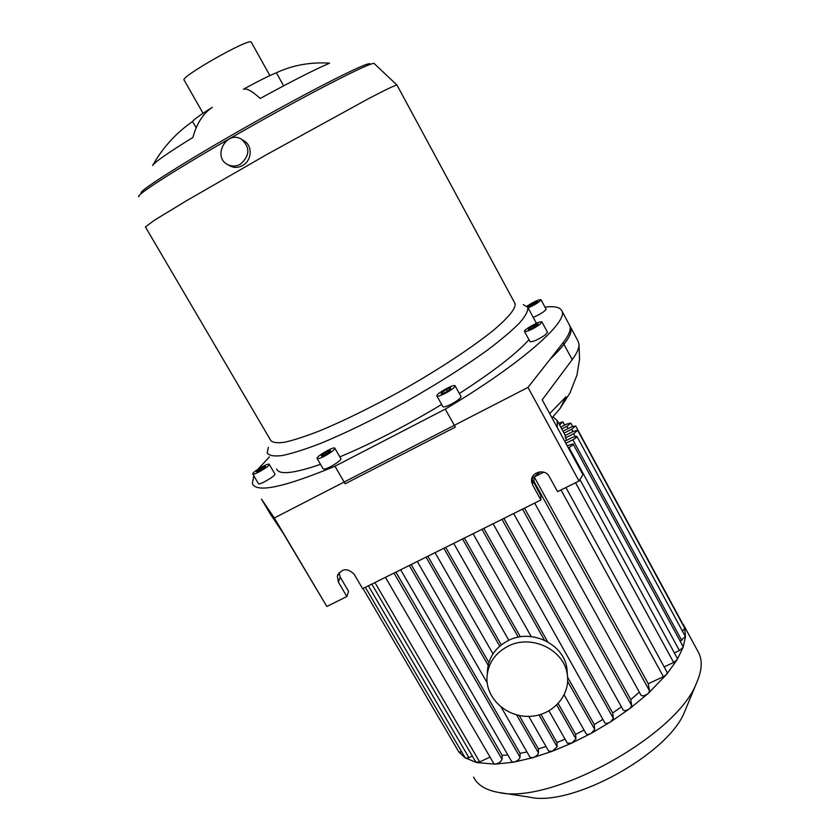 <?xml version="1.0" encoding="UTF-8"?>
<svg xmlns="http://www.w3.org/2000/svg" width="840" height="840" viewBox="0 0 840 840"><rect width="100%" height="100%" fill="white"/><g stroke="black" fill="none" stroke-linecap="round" stroke-linejoin="round"><path stroke-width="1.26" d="M264.159 466.599L265.65 466.704L262.458 469.266L257.775 471.723L256.316 471.597L264.159 466.599L264.684 467.481M259.507 469.035L260.316 470.39M330.131 450.334L330.677 451.195L321.794 456.341L321.29 455.469L325.447 452.466L330.131 450.334L330.645 451.217M325.447 452.466L326.466 454.219M446.313 389.508L450.692 387.818L450.377 389.193L445.631 392.269L441.231 393.95L441.599 392.564L446.313 389.508L447.258 391.209M441.599 392.564L442.166 393.593M529.652 327.842L538.115 323.894L536.823 325.605L531.93 328.44L528.339 329.553L529.652 327.842L530.26 328.965M534.524 325.017L535.311 326.477M530.639 306.054L528.318 306.495L530.639 304.5L537.611 301.602L530.639 306.054M535.269 302.064L535.846 303.135M530.639 304.5L531.289 305.718M252.903 473.382C254.478 470.558 269.073 462.504 269.231 464.373C270.312 465.98 252.945 476.07 252.725 473.959L252.903 473.382M274.88 473.949L274.932 474.033C276.056 475.734 258.72 485.814 258.447 483.62L252.777 474.044M318.728 458.556L317.09 458.441C315.893 456.509 334.467 445.882 334.866 448.256C335.916 449.61 323.421 457.601 318.728 458.556M340.851 458.608L340.914 458.703C341.995 460.131 329.543 468.143 324.818 469.035L323.159 468.878L317.142 458.524M445.379 393.288C440.465 395.756 437.63 396.637 436.874 395.934C435.54 393.981 454.566 383.46 455.091 385.854C454.829 387.408 451.584 389.886 445.379 393.288M461.024 396.532L461.055 396.585C460.814 398.192 457.601 400.691 451.395 404.093C446.481 406.539 443.636 407.39 442.858 406.644L436.905 395.997M539.48 324.776C532.172 329.532 527.184 331.758 524.496 331.443C523.215 329.752 541.464 319.893 541.978 322.014L539.48 324.776M547.491 332.272L545.045 335.108C537.758 339.885 532.76 342.08 530.051 341.702L524.517 331.475M526.953 306.18C533.673 301.781 538.356 299.618 540.992 299.723L541.013 299.817C539.343 302.137 535.038 304.815 528.087 307.87M546.063 309.183L546.105 309.298C544.457 311.661 540.162 314.349 533.201 317.373M334.981 466.221L445.274 409.112L455.332 427.108L345.156 483.788L334.981 466.221C283.994 487.368 256.463 493.164 252.378 483.62L253.785 475.755M263.161 501.596L261.88 499.706M570.276 326.592L570.476 326.97C573.332 332.745 566.559 343.476 550.158 359.163M192.581 121.485C194.04 119.364 200.603 114.65 212.289 107.331C203.123 113.484 196.655 123.522 192.906 137.445C168.063 152.796 154.634 162.152 152.607 165.512C162.645 147.735 175.97 133.056 192.581 121.485L196.172 127.764M276.37 72.755C292.75 65.142 310.495 61.94 329.606 63.157C314.37 69.71 291.228 81.48 260.19 98.49C252.357 91.161 246.761 88.074 243.422 89.219C257.733 81.417 268.716 75.925 276.37 72.755L283.637 85.827M240.345 164.231C236.124 166.499 231.945 166.635 227.829 164.64C211.89 157.112 226.579 129.738 241.5 139.23C250.309 147.494 249.931 155.831 240.345 164.231M242.498 139.892L243.852 140.763C253.04 145.698 251.885 160.681 242.54 165.553C238.308 167.8 234.192 167.969 230.223 166.047L229.152 165.428M396.921 85.019L374.378 63.746C376.016 58.916 301.875 96.915 228.911 139.062M227.84 139.681C171.538 172.095 134.389 196.245 138.978 196.655M515.014 303.502L396.963 85.04C395.577 84.977 386.106 89.481 368.897 98.469L266.721 154.549L187.11 200.382L154.718 220.038L145.404 226.936L270.648 440.276C272.401 442.638 277.095 443.289 284.729 442.229C294.031 440.118 305.918 436.233 320.376 430.574C344.243 420.588 370.87 407.505 400.25 391.314C438.501 369.757 473.529 346.637 494.718 329.217C509.324 316.617 516.086 308.049 515.014 303.502L514.826 303.167M523.246 304.647L527.772 307.304C528.297 310.737 525.63 315.882 519.76 322.749C512.022 330.54 501.281 339.644 487.526 350.049C464.352 366.776 437.136 384.017 405.888 401.751C374.472 419.044 346.006 432.947 320.481 443.457C305.025 449.39 292.32 453.421 282.366 455.532C274.197 456.53 269.157 455.711 267.236 453.075L268.338 447.29M528.969 339.696C516.327 353.776 493.112 371.711 459.344 393.508M441.651 404.481C405.584 426.08 371.647 443.541 339.854 456.876M320.523 464.342C293.612 473.571 278.975 475.115 276.602 468.983M258.069 469.182L269.451 456.824M544.971 307.146C554.264 305.959 559.86 307.125 561.75 310.632C569.31 321.153 521.062 364.014 445.274 409.112M370.083 63.998L370.02 63.893C369.254 60.858 314.548 88.305 250.236 124.645C185.892 160.965 136.847 192.108 141.32 193.032L141.498 193.347M251.349 42.305L251.286 42.189C250.173 37.223 178.773 77.648 184.18 80.178L203.039 113.285M549.686 413.584L566.055 396.721L560.112 408.45L552.027 417.89M531.793 478.695L540.813 495.6L540.918 499.979L532.634 484.974L531.594 481.709C530.061 472.269 545.097 467.933 549.328 476.616L557.592 491.683L579.023 481.016L582.897 474.632L542.21 399.84L572.187 359.667C576.923 353.262 579.191 348.169 578.981 344.379L578.077 341.208M270.512 514.343L282.818 532.634L326.844 606.49L346.868 596.526L338.394 582.151L337.365 576.188C341.733 568.302 347.33 567.662 354.165 574.266L362.618 588.683L540.918 499.979M569.404 324.965L569.604 325.343C571.41 328.976 569.236 334.761 563.083 342.699L527.993 387.397L579.023 481.016M527.993 387.397L274.323 517.976L326.844 606.49M339.024 572.744L340.211 577.111L348.59 591.36L346.868 596.526M274.323 517.976L261.471 499.118L270.889 514.983M553.025 416.945L557.225 420.599L557.277 427.55M395.934 572.114L502.173 755.328L502.026 759.266C501.029 761.775 498.75 763.403 495.212 764.148L493.815 763.581L385.445 577.332M507.906 755.013L502.173 755.328M411.159 564.533L520.096 753.354L520.044 757.26C519.33 759.476 517.262 761.103 513.828 762.132L511.718 761.607L400.649 569.762M526.964 751.937L520.096 753.354M427.854 556.227L488.859 662.55M519.246 715.523L538.409 748.913L538.461 752.934C537.978 754.898 536.12 756.473 532.896 757.68L530.051 757.302L501.186 707.175M546.01 746.508L538.409 748.913M445.673 547.365L501.281 644.868M540.928 714.399L556.962 742.508L557.13 746.739L552.237 751.275L548.646 751.107L528.769 716.384M565.068 739.169L556.962 742.508M464.373 538.062L520.349 636.836M558.191 703.595L575.621 734.349L575.925 738.864L571.736 743.117L567.378 743.222L548.982 710.881M584.062 730.107L575.621 734.349M483.808 528.392L547.67 641.802M567.567 677.135L594.248 724.521L594.71 729.414L591.245 733.31C588.641 734.591 586.929 734.748 586.131 733.772L564.165 694.89M602.889 719.365L594.248 724.521M503.874 518.406L612.696 712.992L613.368 718.389L610.627 721.865C607.719 723.502 605.766 723.786 604.769 722.726L493.101 523.772M621.39 706.839L612.696 712.992M524.496 508.148L630.788 699.552L631.743 705.684L629.706 708.655C626.567 710.672 624.383 711.113 623.144 709.978L513.649 513.544M639.356 692.212L630.788 699.552M531.846 478.863L540.183 471.818M566.58 440.328L565.078 435.55L573.405 431.34L577.658 430.343L573.678 433.734L565.288 437.966M490.046 757.102L479.671 761.922L475.85 762.069L371.826 584.105M667.191 672.452L666.635 674.373L663.422 676.694L648.249 683.728L649.603 690.984L648.26 693.378L629.706 708.655L610.627 721.865L591.245 733.31L571.736 743.117L552.237 751.275L532.896 757.68L513.828 762.132L495.212 764.148L476.543 762.552L465.213 757.848L365.337 587.339M648.249 683.728L534.24 476.952L543.732 472.185M683.067 646.506L683.088 647.377L679.413 650.538L674.363 652.89M568.312 447.825L568.985 447.489C571.746 445.998 573.111 444.822 573.09 443.961L567.168 445.725M677.334 658.34L677.155 659.683L673.638 662.466L664.146 666.887M685.346 636.51L680.169 641.183M565.845 443.3L572.849 439.772C575.558 438.302 576.912 437.157 576.88 436.317L572.575 437.304L564.732 441.263M577.658 430.343L684.758 628.278L685.45 636.993L683.088 647.377L677.155 659.683L666.635 674.373L648.26 693.378C644.984 695.793 642.579 696.413 641.025 695.236L534.681 503.076M681.282 621.17L684.758 628.278L682.479 631.207M560.752 427.088L566.685 424.084L570.801 423.087L566.916 426.363L561.771 428.967M558.579 423.077L562.957 421.921L559.566 424.904M562.989 431.204L571.442 426.93L575.631 425.943L571.694 429.272L564.039 433.136M681.25 621.127L681.335 621.915M472.353 756.095L468.951 757.68L465.507 758.163L458.871 752.01L363.006 588.494M534.24 476.952L533.799 482.906M461.8 752.01L458.871 752.01L457.181 749.133M698.114 651.767L698.618 652.701C702.671 660.65 701.946 670.824 696.444 683.225C676.63 735.735 550.725 805.119 498.656 792.446C485.856 790.188 477.498 785.064 473.56 777.084M686.081 708.225L684.6 711.795C668.377 753.974 572.019 807.062 529.851 797.202L500.189 792.687M567.304 674.174L567.021 669.449C564.764 644.574 531.856 628.236 508.431 640.469C494.687 647.735 487.652 658.675 487.326 673.292M508.221 646.107C494.319 653.447 487.221 664.514 486.917 679.287C487.179 699.909 507.759 717.538 529.966 716.341C552.195 715.501 570.224 695.993 567.378 675.36C565.1 650.265 531.867 633.78 508.221 646.107M532.634 484.974L532.602 480.732M338.394 582.151L340.211 577.111M572.187 359.667L563.083 342.699M502.026 759.266L393.992 573.079M538.461 752.934L516.621 714.903M488.135 665.27L426.048 557.13M520.044 757.26L409.311 565.457M557.13 746.739L538.997 714.956M499.727 646.149L443.867 548.258M479.671 761.922L374.934 582.561M575.925 738.864L556.752 705.054M518.269 637.192L462.556 538.965M663.422 676.694L561.015 489.972M679.413 650.538L568.985 447.489M673.638 662.466L575.558 482.738M681.744 640.448L572.849 439.772M575.064 436.296L573.678 433.734M568.124 428.61L566.916 426.363M572.943 431.571L571.694 429.272M468.951 757.68L368.382 585.816M649.603 690.984L534.293 481.992M613.368 718.389L501.984 519.351M631.743 705.684L522.512 509.135M594.71 729.414L567.63 681.345M544.436 640.164L481.971 529.305M274.932 474.033L269.231 464.373M340.914 458.703L334.866 448.256M461.055 396.585L455.091 385.854M547.512 332.304L541.978 322.014M546.074 309.204L540.992 299.723M227.829 164.64L230.223 166.047M527.772 307.304L536.413 323.337M561.75 310.632L570.476 326.97M370.02 63.893L370.314 64.418M251.286 42.189L269.913 75.611M578.981 344.379L579.558 359.31L576.986 375.029L570.014 392.847L560.112 408.45M531.583 479.892L531.594 481.709M337.365 576.188L338.153 574.046M578.288 341.607L569.604 325.343M557.225 420.599L565.288 435.435M417.302 561.477L487.179 682.847M435.057 552.647L492.975 653.846M508.82 640.279L453.705 543.365M565.94 487.526L667.212 672.494M573.09 443.961L683.077 646.548M579.915 479.535L677.355 658.381M576.88 436.317L685.367 636.542M572.597 426.394L570.801 423.087M564.679 425.103L562.957 421.921M681.314 621.232L575.631 425.943M531.226 636.605L473.088 533.726M683.225 624.256L698.618 652.701M684.6 711.795L696.444 683.225M567.021 669.449L567.378 675.36"/></g></svg>
